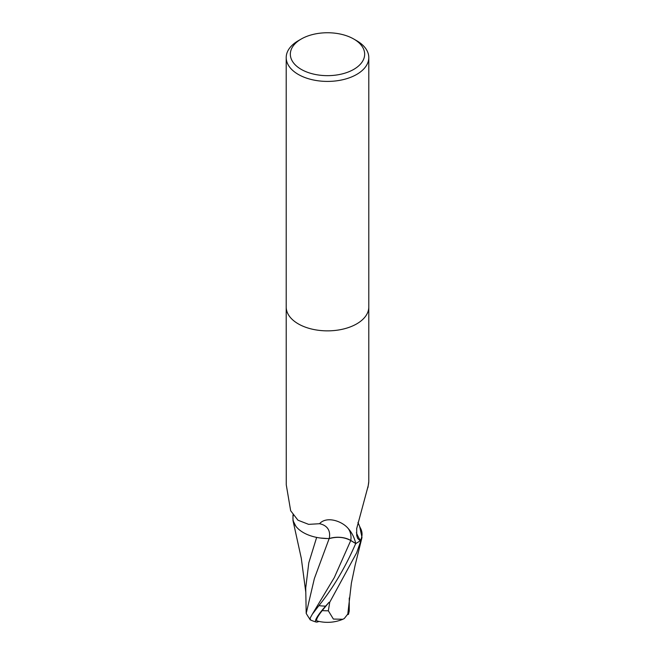 <?xml version="1.0" encoding="UTF-8"?>
<svg xmlns="http://www.w3.org/2000/svg" width="655" height="655" viewBox="0 0 655 655"><rect width="100%" height="100%" fill="white"/><g stroke="black" fill="none" stroke-linecap="round" stroke-linejoin="round"><path stroke-width="0.98" d="M357.949 522.395L360.144 527.562A35.427 20.452 180 0 1 360.356 540.432A5.584 3.226 0 0 0 360.16 540.727A41.29 23.834 180 0 1 356.697 543.003A41.29 23.834 180 0 1 355.763 543.519L350.818 540.481A17.75 10.251 0 0 0 329.219 538.549A35.427 20.452 180 0 1 293.276 515.329M360.16 540.727L357.663 538.459L356.697 535.446L356.697 528.405M286.21 307.031A41.29 23.834 180 0 0 311.698 329.047A41.29 23.834 180 0 0 356.697 323.881A41.29 23.834 180 0 0 368.79 307.031A41.29 23.834 180 0 1 356.697 323.881A41.29 23.834 180 0 1 311.698 329.047A41.29 23.834 180 0 1 286.21 307.031L286.21 57.574A41.29 23.834 180 0 1 298.303 40.716L301.226 39.03A37.155 21.451 180 0 1 353.774 39.03A37.155 21.451 180 0 1 353.774 69.373A37.155 21.451 180 0 1 301.226 69.373A37.155 21.451 180 0 1 301.226 39.03L298.303 40.716M286.21 307.13L286.26 484.798L290.664 510.744L297.943 520.193L308.628 524.36L319.525 523.722C326.706 515.706 342.238 521.208 348.198 528.503C351.825 532.49 354.347 537.493 355.763 543.519M353.774 39.03L356.697 40.716A41.29 23.834 180 0 1 368.79 57.574A41.29 23.834 180 0 1 356.697 74.433A41.29 23.834 180 0 1 311.698 79.599A41.29 23.834 180 0 1 286.21 57.574M360.356 540.432A42.632 36.312 -68.6 0 1 356.402 532.621M368.675 482.563A42.632 36.312 -68.6 0 1 368.74 482.498L367.889 487.672M356.623 528.831L368.208 485.74L368.765 481.728M368.79 307.13L368.781 481.384M329.219 538.549A44.933 20.862 146.6 0 0 319.525 523.722M361.093 540.007A41.29 23.834 180 0 1 356.697 543.003A41.29 23.834 180 0 1 355.706 543.552C345.365 567.353 333.092 588.051 318.895 605.646L312.304 614.251L310.061 618.271L309.987 619.72A41.29 41.29 0 0 0 316.152 622.029A35.755 5.207 -43.7 0 1 325.601 606.137L329.064 602.273A41.29 23.834 0 0 0 329.727 602.256L356.697 552.722L361.994 537.493L359.775 526.923M349.262 597.982L349.238 611.099L348.476 614.341L348.37 613.334L344.276 618.533L342.868 619.262L333.387 619.057L328.335 610.796A39.251 22.663 180 0 1 322.227 610.591A34.15 4.978 136.3 0 0 317.249 620.997A39.857 39.857 0 0 0 342.868 619.262M310.061 618.271C311.141 621.12 309.848 619.499 306.196 613.408L314.367 578.553L329.129 538.647C337.071 536.42 344.276 537.043 350.752 540.522L355.96 543.707M306.196 613.408L305.721 588.01L308.808 562.801L316.652 537.403M320.491 538.042L329.129 538.639M318.96 621.415A35.755 5.207 -43.7 0 1 316.152 622.029M329.064 602.273L322.227 610.591M328.335 610.796L329.735 602.256M347.764 614.357L351.383 583.146L355.116 565.257L361.994 537.493M348.476 614.341A39.971 25.218 14.2 0 1 347.666 614.595M292.981 514.895L292.998 520.586L295.872 526.235M350.818 540.481A62.037 28.804 146.6 0 0 348.198 528.503M325.601 606.137A41.29 23.834 180 0 1 318.895 605.646M312.304 614.251L334.32 577.546L350.752 540.522M368.79 307.031L368.79 57.574M305.729 591.694L301.284 558.232L293.039 520.766"/></g></svg>
